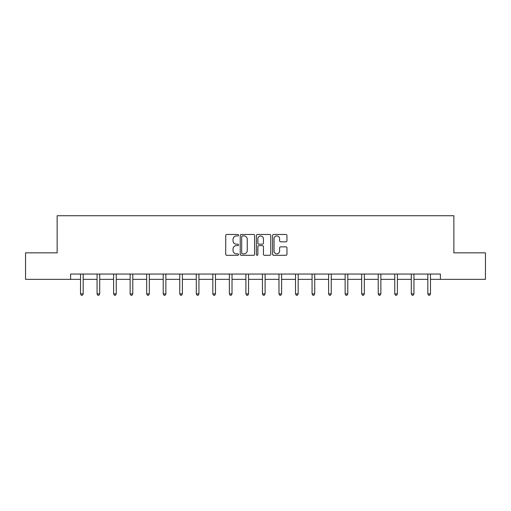 <?xml version="1.0" encoding="UTF-8"?>
<svg xmlns="http://www.w3.org/2000/svg" width="511" height="511" viewBox="0 0 511 511"><rect width="100%" height="100%" fill="white"/><g stroke="black" fill="none" stroke-linecap="round" stroke-linejoin="round"><path stroke-width="0.77" d="M238.535 235.207A0.728 0.728 0 0 0 237.807 234.479L226.75 234.479A1.041 1.041 0 0 0 225.715 235.52L225.715 254.254A1.041 1.041 0 0 0 226.75 255.296L237.807 255.296A0.728 0.728 0 0 0 238.535 254.567A0.728 0.728 0 0 0 237.807 253.839L236.376 253.839A3.328 3.328 0 0 1 233.048 250.505L233.048 248.946A3.328 3.328 0 0 1 236.376 245.619L237.807 245.619A0.728 0.728 0 0 0 238.535 244.89A0.728 0.728 0 0 0 237.807 244.162L236.376 244.162A3.328 3.328 0 0 1 233.048 240.828L233.048 239.269A3.328 3.328 0 0 1 236.376 235.941L237.807 235.941A0.728 0.728 0 0 0 238.535 235.207M285.911 241.818A1.041 1.041 0 0 0 286.952 240.777L286.952 235.52A1.041 1.041 0 0 0 285.911 234.479L273.634 234.479A1.041 1.041 0 0 0 272.593 235.52L272.593 254.254A1.041 1.041 0 0 0 273.634 255.296L285.911 255.296A1.041 1.041 0 0 0 286.952 254.254L286.952 247.905A1.041 1.041 0 0 0 285.911 246.864L280.654 246.864A1.041 1.041 0 0 0 279.619 247.905L279.619 251.054A2.785 2.785 0 0 1 276.834 253.839A2.785 2.785 0 0 1 274.049 251.054L274.049 238.72A2.785 2.785 0 0 1 276.834 235.941A2.785 2.785 0 0 1 279.619 238.72L279.619 240.777A1.041 1.041 0 0 0 280.654 241.818L285.911 241.818M70.607 279.345L25.55 279.345L25.55 252.836L57.143 252.836L57.143 215.731L453.857 215.731L453.857 252.836L485.45 252.836L485.45 279.345L440.393 279.345L440.393 274.043L70.607 274.043L70.607 279.345L80.521 279.345M254.587 235.52A1.041 1.041 0 0 0 253.552 234.479L241.269 234.479A1.041 1.041 0 0 0 240.227 235.52L240.227 254.254A1.041 1.041 0 0 0 241.269 255.296L253.552 255.296A1.041 1.041 0 0 0 254.587 254.254L254.587 235.52M257.448 234.479L269.731 234.479A1.041 1.041 0 0 1 270.773 235.52L270.773 254.254A1.041 1.041 0 0 1 269.731 255.296L264.474 255.296A1.041 1.041 0 0 1 263.433 254.254L263.433 246.66A1.041 1.041 0 0 0 262.392 245.619L258.911 245.619A1.041 1.041 0 0 0 257.87 246.66L257.87 254.567A0.728 0.728 0 0 1 257.142 255.296A0.728 0.728 0 0 1 256.413 254.567L256.413 235.52A1.041 1.041 0 0 1 257.448 234.479M83.172 279.345L97.058 279.345M99.709 279.345L113.595 279.345M116.246 279.345L130.133 279.345M132.783 279.345L146.676 279.345M149.327 279.345L163.213 279.345M165.864 279.345L179.751 279.345M182.401 279.345L196.288 279.345M198.939 279.345L212.832 279.345M215.476 279.345L229.369 279.345M232.02 279.345L245.906 279.345M248.557 279.345L262.443 279.345M265.094 279.345L278.98 279.345M281.631 279.345L295.524 279.345M298.169 279.345L312.061 279.345M314.712 279.345L328.599 279.345M331.249 279.345L345.136 279.345M347.787 279.345L361.673 279.345M364.324 279.345L378.217 279.345M380.867 279.345L394.754 279.345M397.405 279.345L411.291 279.345M413.942 279.345L427.828 279.345M430.479 279.345L440.393 279.345M242.412 235.941A0.728 0.728 0 0 0 241.684 236.67L241.684 253.111A0.728 0.728 0 0 0 242.412 253.839L243.926 253.839A3.328 3.328 0 0 0 247.254 250.505L247.254 239.269A3.328 3.328 0 0 0 243.926 235.941L242.412 235.941M263.433 238.771A2.785 2.785 0 0 0 260.648 235.993A2.785 2.785 0 0 0 257.87 238.771L257.87 243.121A1.041 1.041 0 0 0 258.911 244.162L262.392 244.162A1.041 1.041 0 0 0 263.433 243.121L263.433 238.771M83.312 274.043L83.248 274.196A1.06 1.06 0 0 0 83.172 274.592L83.172 293.889L80.521 293.889L80.521 274.592A1.06 1.06 0 0 0 80.444 274.196L80.38 274.043M83.172 293.889L82.373 295.269L81.313 295.269L80.521 293.889M99.849 274.043L99.786 274.196A1.06 1.06 0 0 0 99.709 274.592L99.709 293.889L97.058 293.889L97.058 274.592A1.06 1.06 0 0 0 96.981 274.196L96.918 274.043M99.709 293.889L98.91 295.269L97.856 295.269L97.058 293.889M116.387 274.043L116.323 274.196A1.06 1.06 0 0 0 116.246 274.592L116.246 293.889L113.595 293.889L113.595 274.592A1.06 1.06 0 0 0 113.519 274.196L113.455 274.043M116.246 293.889L115.454 295.269L114.394 295.269L113.595 293.889M132.924 274.043L132.86 274.196A1.06 1.06 0 0 0 132.783 274.592L132.783 293.889L130.133 293.889L130.133 274.592A1.06 1.06 0 0 0 130.056 274.196L129.998 274.043M132.783 293.889L131.991 295.269L130.931 295.269L130.133 293.889M149.461 274.043L149.404 274.196A1.06 1.06 0 0 0 149.327 274.592L149.327 293.889L146.676 293.889L146.676 274.592A1.06 1.06 0 0 0 146.6 274.196L146.536 274.043M149.327 293.889L148.529 295.269L147.468 295.269L146.676 293.889M166.005 274.043L165.941 274.196A1.06 1.06 0 0 0 165.864 274.592L165.864 293.889L163.213 293.889L163.213 274.592A1.06 1.06 0 0 0 163.137 274.196L163.073 274.043M165.864 293.889L165.066 295.269L164.005 295.269L163.213 293.889M182.542 274.043L182.478 274.196A1.06 1.06 0 0 0 182.401 274.592L182.401 293.889L179.751 293.889L179.751 274.592A1.06 1.06 0 0 0 179.674 274.196L179.61 274.043M182.401 293.889L181.609 295.269L180.549 295.269L179.751 293.889M199.079 274.043L199.015 274.196A1.06 1.06 0 0 0 198.939 274.592L198.939 293.889L196.288 293.889L196.288 274.592A1.06 1.06 0 0 0 196.211 274.196L196.147 274.043M198.939 293.889L198.147 295.269L197.086 295.269L196.288 293.889M215.616 274.043L215.553 274.196A1.06 1.06 0 0 0 215.476 274.592L215.476 293.889L212.832 293.889L212.832 274.592A1.06 1.06 0 0 0 212.755 274.196L212.691 274.043M215.476 293.889L214.684 295.269L213.624 295.269L212.832 293.889M232.154 274.043L232.096 274.196A1.06 1.06 0 0 0 232.02 274.592L232.02 293.889L229.369 293.889L229.369 274.592A1.06 1.06 0 0 0 229.292 274.196L229.228 274.043M232.02 293.889L231.221 295.269L230.161 295.269L229.369 293.889M248.697 274.043L248.633 274.196A1.06 1.06 0 0 0 248.557 274.592L248.557 293.889L245.906 293.889L245.906 274.592A1.06 1.06 0 0 0 245.829 274.196L245.765 274.043M248.557 293.889L247.758 295.269L246.698 295.269L245.906 293.889M265.235 274.043L265.171 274.196A1.06 1.06 0 0 0 265.094 274.592L265.094 293.889L262.443 293.889L262.443 274.592A1.06 1.06 0 0 0 262.367 274.196L262.303 274.043M265.094 293.889L264.302 295.269L263.242 295.269L262.443 293.889M281.772 274.043L281.708 274.196A1.06 1.06 0 0 0 281.631 274.592L281.631 293.889L278.98 293.889L278.98 274.592A1.06 1.06 0 0 0 278.904 274.196L278.846 274.043M281.631 293.889L280.839 295.269L279.779 295.269L278.98 293.889M298.309 274.043L298.245 274.196A1.06 1.06 0 0 0 298.169 274.592L298.169 293.889L295.524 293.889L295.524 274.592A1.06 1.06 0 0 0 295.447 274.196L295.384 274.043M298.169 293.889L297.376 295.269L296.316 295.269L295.524 293.889M314.853 274.043L314.789 274.196A1.06 1.06 0 0 0 314.712 274.592L314.712 293.889L312.061 293.889L312.061 274.592A1.06 1.06 0 0 0 311.985 274.196L311.921 274.043M314.712 293.889L313.914 295.269L312.853 295.269L312.061 293.889M331.39 274.043L331.326 274.196A1.06 1.06 0 0 0 331.249 274.592L331.249 293.889L328.599 293.889L328.599 274.592A1.06 1.06 0 0 0 328.522 274.196L328.458 274.043M331.249 293.889L330.451 295.269L329.391 295.269L328.599 293.889M347.927 274.043L347.863 274.196A1.06 1.06 0 0 0 347.787 274.592L347.787 293.889L345.136 293.889L345.136 274.592A1.06 1.06 0 0 0 345.059 274.196L344.995 274.043M347.787 293.889L346.995 295.269L345.934 295.269L345.136 293.889M364.464 274.043L364.4 274.196A1.06 1.06 0 0 0 364.324 274.592L364.324 293.889L361.673 293.889L361.673 274.592A1.06 1.06 0 0 0 361.596 274.196L361.539 274.043M364.324 293.889L363.532 295.269L362.471 295.269L361.673 293.889M381.002 274.043L380.944 274.196A1.06 1.06 0 0 0 380.867 274.592L380.867 293.889L378.217 293.889L378.217 274.592A1.06 1.06 0 0 0 378.14 274.196L378.076 274.043M380.867 293.889L380.069 295.269L379.009 295.269L378.217 293.889M397.545 274.043L397.481 274.196A1.06 1.06 0 0 0 397.405 274.592L397.405 293.889L394.754 293.889L394.754 274.592A1.06 1.06 0 0 0 394.677 274.196L394.613 274.043M397.405 293.889L396.606 295.269L395.546 295.269L394.754 293.889M414.082 274.043L414.019 274.196A1.06 1.06 0 0 0 413.942 274.592L413.942 293.889L411.291 293.889L411.291 274.592A1.06 1.06 0 0 0 411.214 274.196L411.151 274.043M413.942 293.889L413.144 295.269L412.09 295.269L411.291 293.889M430.62 274.043L430.556 274.196A1.06 1.06 0 0 0 430.479 274.592L430.479 293.889L427.828 293.889L427.828 274.592A1.06 1.06 0 0 0 427.752 274.196L427.688 274.043M430.479 293.889L429.687 295.269L428.627 295.269L427.828 293.889"/></g></svg>

